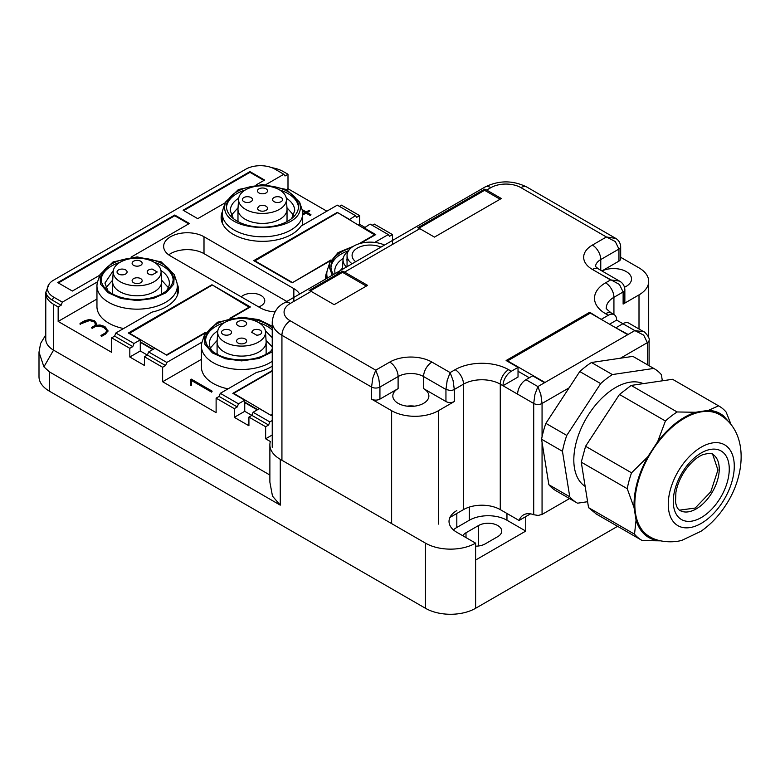 <?xml version="1.0" encoding="UTF-8"?>
<svg xmlns="http://www.w3.org/2000/svg" width="780" height="780" viewBox="0 0 780 780"><rect width="100%" height="100%" fill="white"/><g stroke="black" fill="none" stroke-linecap="round" stroke-linejoin="round"><path stroke-width="1.17" d="M244.745 411.304L234.293 417.329L234.293 408.642L237.266 406.926L238.475 403.825L244.745 400.198L244.745 411.304L251.843 415.399M244.745 402.616L257.273 409.851M272.24 414.97L271.274 415.526L259.369 408.642L253.1 412.269L251.891 415.369L248.918 417.085L248.918 425.773L234.293 417.329M244.745 402.129L257.692 409.607M238.475 403.825L220.291 393.325L219.092 396.435L216.118 398.151L234.293 408.642M216.118 398.151L216.118 412.63L162.63 381.742L201.425 359.346M205.276 333.002L166.813 355.212L154.898 348.328L148.629 351.946L147.42 355.056L144.456 356.772L162.63 367.273L162.63 381.742M144.456 356.772L144.456 365.459L129.821 357.016L129.821 348.328L132.795 346.613L134.004 343.502L140.273 339.885L140.273 350.99L147.381 355.085M51.197 281.814L51.256 281.765A20.68 11.944 180 0 0 49.306 283.744A20.68 11.944 180 0 0 53.566 297.063L52.358 300.173A22.386 12.928 -0 0 1 45.874 292.1A26.598 15.356 -0 0 0 45.776 293.446A26.598 15.356 -0 0 0 53.566 304.298L58.159 306.959L58.159 321.428L111.647 352.316L111.647 337.837L129.821 348.328M269.88 475.03L53.566 350.142A26.598 15.356 180 0 1 45.776 339.281L45.776 293.446M248.918 417.085L265.639 426.738L265.639 438.799L270.338 441.519A35.461 20.475 180 0 0 269.88 444.834L269.88 482.196L272.493 496.119L280.264 505.148L49.384 371.855L43.914 366.853L39 352.151L40.609 343.434L45.776 334.883M251.891 415.369L268.603 425.022L269.812 421.912L253.1 412.269M265.639 426.738L268.603 425.022M244.745 400.198L232.83 393.325L272.24 370.578M219.092 396.435L237.266 406.926M272.24 366.19A41.369 23.887 180 0 1 256.503 372.421L220.291 393.325M212.141 391.16L211.663 392.155L191.344 380.425L191.324 385.33L190.671 385.33L190.7 379.411L191.246 379.099L212.141 391.16L191.344 379.704L191.324 384.608L190.671 384.608M272.24 361.296A40.189 23.205 180 0 1 241.605 369.486A40.189 23.205 180 0 1 201.425 346.281L201.425 367.029A40.189 23.205 -0 0 0 228.023 388.869M162.63 367.273L165.604 365.557L166.813 362.447L202.088 342.079M147.42 355.056L165.604 365.557M140.273 350.99L129.821 357.016M177.138 283.735A41.369 23.887 180 0 1 178.503 289.828A41.369 23.887 180 0 1 152.032 312.107L115.83 333.011L114.621 336.122L132.795 346.613M114.621 336.122L111.647 337.837M58.159 321.428L96.954 299.032M107.952 330.593L105.563 334.045L101.38 336.453L100.952 335.488L105.134 333.07L107.328 330.252L105.037 327.405L98.641 325.357L98.641 326.079L94.955 326.771L92.089 328.419L91.64 327.434L94.507 325.786L95.794 323.739L93.951 321.009L89.544 319.849L89.544 320.57L80.038 324.139L80.038 323.407L84.669 320.736L89.563 319.478L94.429 320.736L96.515 323.407L96.233 325.26M107.328 330.983L103.418 327.2L98.641 326.079M95.794 324.47L93.951 321.731L89.544 320.57M174.262 274.589L173.774 284.125L166.296 292.627L153.26 298.477L137.143 300.553L121.017 298.477L107.981 292.627L100.503 284.125L100.016 274.589L113.071 261.895L137.143 256.903L161.207 261.895L174.262 274.589L176.592 281.57A40.189 23.205 180 0 1 177.323 285.968A40.189 23.205 180 0 1 137.143 309.163A40.189 23.205 180 0 1 96.954 285.968L96.954 306.715A40.189 23.205 -0 0 0 123.552 328.546M53.566 297.063L62.341 302.133L97.617 281.765M62.341 302.133L61.133 305.243L58.159 306.959M52.358 300.173L61.133 305.243M45.874 292.1L49.169 283.92M51.197 281.746A26.598 15.356 180 0 1 53.566 280.176L245.788 169.201A26.598 15.356 -0 0 1 247.377 168.353L247.387 168.363A20.68 11.944 180 0 1 275.038 169.201L283.813 174.262L285.022 175.978L287.995 174.262L283.394 171.61A26.598 15.356 -0 0 0 271.869 167.7M525.759 516.614L525.759 531.082L475.615 560.04L475.615 543.143A35.461 20.475 180 0 1 425.47 543.143L280.264 459.313A35.461 20.475 180 0 1 269.88 444.834M272.24 434.986L265.639 438.799M475.615 543.143L456.817 532.292A26.598 15.356 180 0 1 449.026 521.43A26.598 15.356 180 0 1 456.817 510.578M269.812 421.912L272.24 420.517M134.004 343.502L115.83 333.011M140.273 339.885L128.359 333.011L211.936 284.758L249.551 307.437M211.936 284.758L250.38 306.959L231.133 318.065M166.813 362.447L148.629 351.946M325.66 279.035A41.369 23.887 180 0 1 325.601 277.768A41.369 23.887 180 0 1 326.966 271.674M374.722 242.405L388.284 234.575L389.483 236.291L392.457 234.575L374.283 224.084L372.197 225.293M392.457 244.471L392.457 234.575M363.831 228.189L370.1 224.084L388.284 234.575M363.831 227.701L375.745 234.575L360.594 243.321M330.642 260.618L292.168 282.828L253.724 260.637L337.301 212.384L374.907 235.063M349.206 219.745L355.475 215.641L356.684 217.357L359.658 215.641L341.484 205.15L339.388 206.349M337.301 212.384L349.206 219.258M359.658 215.641L359.658 224.328L358.4 225.049M222.505 211.361A41.369 23.887 180 0 0 221.13 217.454A41.369 23.887 180 0 0 233.249 234.341A41.369 23.887 180 0 0 301.09 226.054L337.301 205.15L355.475 215.641M265.892 184.607L283.813 174.262M326.849 211.175L287.995 188.74L286.611 189.54M287.995 188.74L287.995 174.262M263.962 180.414L249.961 172.331L183.729 210.571M225.176 202.81L197.73 218.653L183.105 210.21L249.961 171.61L264.586 180.053L256.347 184.811M249.961 171.61L249.961 172.331M188.75 223.841L174.749 215.758L58.373 282.955M99.811 275.184L72.364 291.037L57.739 282.584L174.749 215.036L189.374 223.48L130.991 257.185M174.749 215.036L174.749 215.758M274.989 311.863A23.634 13.65 180 0 1 260.413 307.924L170.566 256.055A23.634 13.65 180 0 1 163.644 246.402A23.634 13.65 180 0 1 170.566 236.749A23.634 13.65 180 0 1 203.999 236.749L293.846 288.619A23.634 13.65 180 0 1 299.618 294.07M168.714 254.845A23.634 13.65 180 0 1 170.566 253.636A23.634 13.65 180 0 1 203.999 253.636L290.121 303.361M191.344 380.425L191.344 379.704M211.663 392.155L211.663 391.433M191.324 385.33L191.324 384.608M140.273 342.303L152.812 349.537M105.563 334.045L107.971 330.925M105.563 333.314L100.952 335.488M101.38 336.453L101.38 335.731M94.955 326.771L94.955 326.04L98.641 325.357M94.955 326.04L91.64 327.434M92.089 328.419L92.089 327.697M85.137 321.731L85.137 321.009L89.544 319.849M85.137 321.009L80.038 323.407M80.506 324.412L80.506 323.68M107.952 331.256L105.514 327.132L103.896 326.206L100.016 324.997L95.647 325.406L96.515 323.407M617.584 526.325L475.615 608.283A35.461 20.475 -0 0 1 425.47 608.283L49.384 391.16L49.384 371.855M39 352.151L39 376.681A35.461 20.475 -0 0 0 49.384 391.16M525.759 531.082L506.961 520.231A26.598 15.356 180 0 0 469.345 520.231L456.817 527.465A26.598 15.356 180 0 0 453.404 529.874M359.658 224.328L364.669 227.224M140.273 341.815L153.231 349.294M302.065 209.528L306.043 211.819L309.757 210.23L306.52 212.092L310.927 214.636L310.45 215.641L306.043 213.096L302.689 215.036M304.941 212.453L302.435 211.009M309.757 210.23L309.757 210.951L307.144 212.453M241.225 296.849A12.704 7.332 180 0 1 243.067 295.493A12.704 7.332 180 0 1 256.912 293.904A12.704 7.332 180 0 1 264.761 300.68A12.704 7.332 180 0 1 261.037 305.867A12.704 7.332 180 0 1 258.706 306.93M475.615 546.166A13.591 7.849 -0 0 0 485.228 543.875L497.767 536.63A13.591 7.849 -0 0 0 501.745 531.082A13.591 7.849 -0 0 0 493.35 523.838A13.591 7.849 -0 0 0 478.54 525.535L466.001 532.769A13.591 7.849 -0 0 0 462.784 535.733M310.927 214.636L306.043 212.365L302.689 214.305M310.45 215.641L310.45 214.909M306.043 213.096L306.043 212.365M302.689 213.759L305.575 212.092L302.25 210.181M271.274 415.526L233.668 393.325L272.24 371.056M233.668 393.812L233.668 393.325M272.24 414.482L271.274 415.038M129.197 333.499L211.936 285.246M166.813 355.212L129.197 333.011M249.551 306.959L229.934 318.279M205.647 332.299L166.813 354.724M254.563 261.115L337.301 212.862M331.003 259.925L292.168 282.828M292.168 282.35L254.563 260.637M374.907 234.575L358.917 243.809M589.7 313.472L589.7 312.263L601.604 319.625M589.7 312.263L506.123 360.516L518.027 367.39L518.027 377.042L502.983 385.729L517.618 394.173A11.817 6.825 -60 0 1 520.065 385.934A11.817 6.825 120 0 1 525.974 379.694L532.652 375.833L544.567 382.707L628.144 334.454L616.229 328.068M334.162 304.668L367.594 285.363L344.614 272.093A11.817 6.825 -120 0 0 342.527 271.196L309.094 290.491A11.817 6.825 -120 0 1 311.181 291.389L334.162 304.668M434.46 237.11L501.316 198.51L486.691 190.066A11.817 6.825 -120 0 0 484.604 189.169L417.739 227.77A11.817 6.825 -120 0 1 419.835 228.667L434.46 237.11M601.984 270.972A18.028 10.403 180 0 1 621.163 269.548A18.028 10.403 180 0 1 631.537 278.967A18.028 10.403 180 0 1 624.517 287.215M620.675 257.293L639.005 267.872A33.091 19.11 180 0 1 648.697 281.385A33.091 19.11 180 0 1 639.005 294.889L623.123 304.064L623.123 291.993L619.447 284.466L600.766 274.267A18.028 10.403 180 0 1 600.717 274.228M615.751 238.407L606.411 236.993L615.274 241.517L618.95 249.054A5.908 3.413 -0 0 0 620.675 246.665A5.908 3.413 -0 0 0 620.675 246.636L620.675 258.706A5.908 3.413 180 0 1 618.95 261.115L601.936 270.943M601.604 319.137L608.293 315.276A11.817 6.825 -60 0 1 614.201 314.691L611.481 313.121A11.817 6.825 120 0 0 605.572 313.706A37.82 21.84 180 0 1 605.572 282.828A11.817 6.825 60 0 1 611.481 289.068A11.817 6.825 60 0 1 613.928 297.307L623.123 291.993A5.908 3.413 -0 0 0 624.858 289.604A5.908 3.413 -0 0 0 624.858 289.585L624.858 301.645A5.908 3.413 180 0 1 623.123 304.064M648.697 337.691L648.697 281.385M619.925 281.346L598.318 268.856A11.817 6.825 120 0 0 592.41 269.441A29.845 17.228 180 0 1 592.41 245.076L606.411 236.993L529.318 192.475M619.457 281.053L610.594 279.932L592.41 269.441M449.943 517.442L463.495 509.613A26.003 15.015 180 0 1 481.884 505.216A26.003 15.015 180 0 1 500.273 509.613L519.08 520.465L530.536 513.854M615.274 238.114L526.861 187.064A11.817 6.825 -60 0 0 520.952 187.649A21.274 12.285 -0 0 0 490.873 187.649L486.691 190.066M438.428 410.699L454.301 401.524A5.908 3.413 180 0 1 450.128 402.529A5.908 3.413 180 0 1 445.945 401.524L423.589 388.615A18.028 10.403 180 0 1 428.873 395.977A18.028 10.403 180 0 1 410.845 406.38A18.028 10.403 180 0 1 392.818 395.977A18.028 10.403 180 0 1 398.102 388.615L379.928 399.116A5.908 3.413 180 0 1 375.745 400.111A5.908 3.413 180 0 1 371.563 399.116L391.628 410.699A33.091 19.11 -0 0 0 415.028 416.296A33.091 19.11 -0 0 0 438.428 410.699L438.428 524.092M281.931 460.278L281.931 335.302A33.091 19.11 180 0 1 272.24 321.789L272.24 447.252M352.111 263.767A23.049 13.309 180 0 1 347.051 255.45A23.049 13.309 180 0 1 360.126 243.448A23.049 13.309 180 0 1 384.511 245.056M649.096 365.732L649.096 340.246C650.374 337.477 643.237 330.418 643.724 331.744L634.822 330.593L616.649 320.102L609.541 324.207M591.454 362.505L632.873 356.372L653.767 368.433L612.349 374.566L591.454 362.505A77.415 44.694 120 0 0 579.764 371.543L600.658 383.604L566.767 435.415L545.873 423.355A77.415 44.694 120 0 0 542.061 436.829L542.061 403.455L540.832 394.514L537.878 386.568L534.924 394.514L533.705 403.455L533.705 514.732A26.598 15.356 -120 0 0 523.507 514.907A26.598 15.356 -120 0 0 519.08 520.465M533.705 514.732L538.161 515.434L542.061 514.439L542.061 442.289M454.301 401.524L454.301 389.464L453.082 380.523L450.128 372.577L455.14 369.681A37.82 21.84 180 0 1 508.628 369.681L511.349 371.251A11.817 6.825 120 0 0 505.44 377.491A11.817 6.825 120 0 0 502.983 385.729L500.273 384.16L500.273 509.613M379.928 399.116L379.928 387.055L378.7 378.115L375.745 370.168L372.791 378.105L371.563 387.055L371.563 399.116M490.873 187.649A11.817 6.825 60 0 0 484.955 187.064L284.378 302.874A11.817 6.825 60 0 1 290.287 303.459A21.274 12.285 -0 0 0 290.287 320.824L375.745 370.168L389.747 362.086A29.845 17.228 180 0 1 431.944 362.086L450.128 372.577L447.174 380.523L445.945 389.464L445.945 401.524M355.69 261.7A18.028 10.403 180 0 1 352.082 255.45A18.028 10.403 180 0 1 362.047 246.139A18.028 10.403 180 0 1 380.933 247.124M643.695 331.715L628.826 323.135A11.817 6.825 -60 0 0 622.918 323.719L616.229 327.581M613.928 314.535L613.928 297.307A26.003 15.015 180 0 0 606.313 307.915C605.465 307.983 607.191 309.719 611.481 313.121L614.201 314.691A11.817 6.825 -60 0 1 616.649 320.102M569.527 498.576L542.061 514.439M628.144 334.454L634.822 330.593L643.685 335.127L647.361 342.664A5.908 3.413 -0 0 0 649.096 340.246A5.908 3.413 -0 0 0 649.096 340.226A5.908 3.413 -0 0 0 649.087 340.119M342.527 271.196L342.527 272.337L310.303 290.94M484.604 189.169L484.604 190.31L418.948 228.208M366.346 286.084L342.527 272.337M500.068 199.232L484.604 190.31M518.027 367.39L511.349 371.251M612.349 374.566A77.415 44.694 120 0 0 600.658 383.604M566.767 435.415A77.415 44.694 120 0 0 562.458 451.298L569.751 496.782A77.415 44.694 120 0 0 573.358 500.38A77.415 44.694 120 0 0 576.898 502.827A77.415 44.694 120 0 0 577.551 503.197L587.603 501.706M662.356 380.806L661.381 374.692A77.415 44.694 120 0 0 657.823 371.173A77.415 44.694 120 0 0 654.313 368.745A77.415 44.694 120 0 0 653.767 368.433M643.237 383.633A59.095 34.115 120 0 0 586.55 417.885A59.095 34.115 120 0 0 583.352 485.092A59.095 34.115 120 0 0 585.156 486.408M654.313 368.745L633.418 356.674A77.415 44.694 120 0 0 632.873 356.372M545.873 423.355L579.764 371.543M569.751 496.782L548.857 484.721L541.573 439.238L562.458 451.298M548.857 484.721A77.415 44.694 120 0 0 552.464 488.309A77.415 44.694 120 0 0 556.004 490.766L576.898 502.827M542.061 436.829A77.415 44.694 120 0 0 541.573 439.238M588.549 507.634L581.266 462.16L627.237 488.69L634.052 507.585L636.061 520.114L634.52 534.173L588.549 507.634L596.359 514.049M731.075 424.554L726.151 412.094A77.415 44.694 120 0 0 722.621 408.593A77.415 44.694 120 0 0 719.082 406.136L672.565 379.294L631.157 385.427L619.466 394.465L585.575 446.277L581.266 462.16M585.575 446.277L631.537 472.816A77.415 44.694 120 0 0 627.237 488.69M619.466 394.465L665.428 421.005L657.667 441.665L647.654 456.973L631.537 472.816M631.157 385.427L677.118 411.967A77.415 44.694 120 0 0 665.428 421.005M672.565 379.294L718.536 405.824L708.503 410.348L695.516 412.269L677.118 411.967M719.082 406.136A77.415 44.694 120 0 0 718.536 405.824M634.52 534.173A77.415 44.694 120 0 0 638.04 537.693A77.415 44.694 120 0 0 638.128 537.771A77.415 44.694 120 0 0 641.667 540.228A77.415 44.694 120 0 0 642.32 540.589L661.001 540.852C654.966 540.657 649.779 538.765 645.45 535.178A71.507 41.282 -60 0 1 636.061 520.114M708.503 410.348C714.324 410.621 719.355 412.483 723.577 415.935L729.047 422.175M657.667 441.665C669.425 426.631 682.042 416.832 695.516 412.269M634.052 507.585C633.584 491.478 638.118 474.61 647.654 456.973M719.716 414.687A70.327 40.599 120 0 0 652.928 449.543A70.327 40.599 120 0 0 646.181 534.271A70.327 40.599 120 0 0 649.389 536.494C660.64 543.572 676.972 542.188 682.354 540.121L700.976 531.277C710.404 524.725 718.517 516.233 725.332 505.83C745.963 475.342 748.683 431.798 719.716 414.687M679.477 510.159L695.204 508.043L710.824 491.741L717.941 469.999L712.735 454.506A32.507 18.769 120 0 0 711.955 453.921M545.191 382.59L507.585 360.877L590.323 313.102L627.929 334.815M518.027 371.251L529.318 377.764M507.585 360.877L507.585 361.364M407.111 406.156A17.101 9.877 180 0 1 414.58 406.156M161.587 280.137L168.353 287.654M105.924 287.654L112.691 280.137M161.06 271.489A23.936 13.816 180 0 1 137.143 285.792A23.936 13.816 180 0 1 113.217 271.489A23.936 13.816 180 0 1 120.218 262.207A23.936 13.816 180 0 1 137.143 258.151A23.936 13.816 180 0 1 161.06 271.489L161.645 281.122A24.521 14.157 180 0 1 161.665 281.619A24.521 14.157 180 0 1 137.143 295.786A24.521 14.157 180 0 1 112.612 281.619L112.612 292.237A24.521 14.157 -0 0 0 112.827 294.099M161.45 294.099A24.521 14.157 -0 0 0 161.665 292.237L161.665 281.619M160.943 270.543A32.204 18.593 180 0 1 169.348 283.072A32.204 18.593 180 0 1 166.306 290.959M107.971 290.959L104.93 283.072L113.334 270.543M173.15 279.698A36.046 20.816 -0 0 0 154.352 262.373M119.925 262.373A36.046 20.816 -0 0 0 101.127 279.698M137.143 257.917A36.046 20.816 180 0 1 173.189 278.733A36.046 20.816 180 0 1 137.143 299.54A36.046 20.816 180 0 1 101.088 278.733A36.046 20.816 180 0 1 137.143 257.917M96.954 285.968A40.189 23.205 180 0 1 97.685 281.57L100.016 274.589M286.952 207.753L293.719 215.28M231.29 215.28L238.056 207.753M286.416 199.105A23.936 13.816 180 0 1 286.435 199.592A23.936 13.816 180 0 1 262.499 213.418A23.936 13.816 180 0 1 238.563 199.592A23.936 13.816 180 0 1 238.582 199.105A23.936 13.816 180 0 1 245.573 189.823A23.936 13.816 180 0 1 271.264 186.742A23.936 13.816 180 0 1 286.416 199.105L287.011 208.748A24.521 14.157 180 0 1 287.03 209.245A24.521 14.157 180 0 1 262.499 223.402A24.521 14.157 180 0 1 237.978 209.245L237.978 219.862A24.521 14.157 -0 0 0 238.183 221.715M286.816 221.715A24.521 14.157 -0 0 0 287.03 219.862L287.03 209.245M286.309 198.169A32.204 18.593 180 0 1 294.713 210.697L291.661 218.585M233.337 218.585L230.295 210.697A32.204 18.593 180 0 1 238.7 198.169M298.516 207.314A36.046 20.816 -0 0 0 279.718 189.998M245.291 189.998A36.046 20.816 -0 0 0 226.493 207.314M298.545 206.349A36.046 20.816 180 0 1 262.499 227.165A36.046 20.816 180 0 1 226.453 206.349A36.046 20.816 180 0 1 262.499 185.543A36.046 20.816 180 0 1 298.545 206.349M300.31 206.349C302.65 234.517 222.349 234.517 224.689 206.349L225.371 202.215L238.426 189.52L262.499 184.519L286.572 189.52L299.627 202.215L300.31 206.349M299.627 202.215L301.957 209.196A40.189 23.205 180 0 1 302.689 213.593A40.189 23.205 180 0 1 262.499 236.788A40.189 23.205 180 0 1 222.32 213.593A40.189 23.205 180 0 1 223.041 209.196L225.371 202.215M302.689 213.593L302.689 225.127M222.32 213.593L222.32 223.119M336.082 274.911L342.517 268.076M335.078 273.604L334.766 271.011A32.204 18.593 180 0 1 343.161 258.482M348.572 250.702A36.046 20.816 -0 0 0 330.964 267.628M333.557 274.482A36.046 20.816 180 0 1 330.925 266.662A36.046 20.816 180 0 1 350.99 248.011M332.212 275.252L329.16 266.662L329.843 262.529L337.974 252.661L353.369 246.295M327.424 278.021A40.189 23.205 180 0 1 326.781 273.907A40.189 23.205 180 0 1 327.512 269.51L329.843 262.529M326.781 273.907L326.781 278.392M266.058 340.45L272.24 346.808M210.395 347.968L217.162 340.45M265.522 331.802A23.936 13.816 180 0 1 241.605 346.106A23.936 13.816 180 0 1 217.688 331.802A23.936 13.816 180 0 1 224.679 322.52A23.936 13.816 180 0 1 241.605 318.474A23.936 13.816 180 0 1 265.522 331.802L266.116 341.435A24.521 14.157 180 0 1 266.136 341.942A24.521 14.157 180 0 1 241.605 356.099A24.521 14.157 180 0 1 217.084 341.942L217.084 352.55A24.521 14.157 -0 0 0 217.298 354.412M265.921 354.412A24.521 14.157 -0 0 0 266.136 352.55L266.136 341.942M265.415 330.856L272.24 337.642M272.24 349.128L270.767 351.273M212.443 351.273A32.204 18.593 180 0 1 209.401 343.385A32.204 18.593 180 0 1 217.805 330.856M272.24 329.998A36.046 20.816 -0 0 0 258.823 322.686M224.396 322.686A36.046 20.816 -0 0 0 205.598 340.012M272.24 350.015A36.046 20.816 180 0 1 241.605 359.853A36.046 20.816 180 0 1 205.559 339.046A36.046 20.816 180 0 1 241.605 318.23A36.046 20.816 180 0 1 272.24 328.068M272.24 351.839L258.804 358.488L241.605 360.877L225.488 358.79L212.453 352.94L204.974 344.438L204.487 334.903L217.532 322.208L241.605 317.216L258.804 319.605L272.24 326.245M201.425 346.281A40.189 23.205 180 0 1 202.147 341.884L204.487 334.903M152.207 269.071L157.228 271.976L152.207 274.872A5.021 2.896 -0 0 1 147.186 271.976A5.021 2.896 -0 0 1 148.658 269.919A5.021 2.896 -0 0 1 152.207 269.071M133.585 278.626A5.021 2.896 180 0 1 137.143 277.777A5.021 2.896 180 0 1 142.165 280.673A5.021 2.896 180 0 1 137.143 283.569A5.021 2.896 180 0 1 132.112 280.673A5.021 2.896 180 0 1 133.585 278.626M118.521 269.919A5.021 2.896 180 0 1 122.07 269.071A5.021 2.896 180 0 1 127.091 271.976A5.021 2.896 180 0 1 122.07 274.872A5.021 2.896 180 0 1 117.049 271.976A5.021 2.896 180 0 1 118.521 269.919M133.585 261.222A5.021 2.896 180 0 1 137.143 260.374A5.021 2.896 180 0 1 142.165 263.269A5.021 2.896 180 0 1 137.143 266.175A5.021 2.896 180 0 1 132.112 263.269A5.021 2.896 180 0 1 133.585 261.222M112.612 281.619A24.521 14.157 180 0 1 112.632 281.122L113.217 271.489M257.478 208.299A5.021 2.896 -0 0 0 262.499 211.195A5.021 2.896 -0 0 0 267.52 208.299A5.021 2.896 -0 0 0 264.42 205.618A5.021 2.896 -0 0 0 258.95 206.242L257.478 208.299M243.877 197.545A5.021 2.896 180 0 1 249.356 196.921A5.021 2.896 180 0 1 252.457 199.592A5.021 2.896 180 0 1 247.435 202.498A5.021 2.896 180 0 1 242.405 199.592A5.021 2.896 180 0 1 243.877 197.545M258.95 188.848A5.021 2.896 180 0 1 264.42 188.214A5.021 2.896 180 0 1 267.52 190.895A5.021 2.896 180 0 1 262.499 193.801A5.021 2.896 180 0 1 257.478 190.895A5.021 2.896 180 0 1 258.95 188.848M274.014 197.545A5.021 2.896 180 0 1 279.494 196.921A5.021 2.896 180 0 1 282.594 199.592A5.021 2.896 180 0 1 277.573 202.498A5.021 2.896 180 0 1 272.552 199.592A5.021 2.896 180 0 1 274.014 197.545M237.978 209.245A24.521 14.157 180 0 1 237.988 208.748L238.582 199.105M346.456 267.033A23.936 13.816 180 0 1 343.034 259.906A23.936 13.816 180 0 1 343.054 259.418A23.936 13.816 180 0 1 348.173 251.355M347.051 260.676A5.021 2.896 180 0 1 346.876 259.906A5.021 2.896 180 0 1 347.051 259.145M342.449 269.344A24.521 14.157 180 0 1 342.459 269.061L343.054 259.418M256.678 335.185A5.021 2.896 -0 0 0 261.7 332.29A5.021 2.896 -0 0 0 256.678 329.384A5.021 2.896 -0 0 0 253.13 330.232L251.657 332.29L256.678 335.185M238.056 338.939A5.021 2.896 180 0 1 241.605 338.091A5.021 2.896 180 0 1 246.626 340.987A5.021 2.896 180 0 1 241.605 343.892A5.021 2.896 180 0 1 236.584 340.987A5.021 2.896 180 0 1 238.056 338.939M222.982 330.232A5.021 2.896 180 0 1 226.541 329.384A5.021 2.896 180 0 1 231.562 332.29A5.021 2.896 180 0 1 226.541 335.185A5.021 2.896 180 0 1 221.51 332.29A5.021 2.896 180 0 1 222.982 330.232M238.056 321.535A5.021 2.896 180 0 1 241.605 320.687A5.021 2.896 180 0 1 246.626 323.583A5.021 2.896 180 0 1 241.605 326.488A5.021 2.896 180 0 1 236.584 323.583A5.021 2.896 180 0 1 238.056 321.535M217.084 341.942A24.521 14.157 180 0 1 217.094 341.435L217.688 331.802M43.914 366.853L53.566 350.142L53.566 304.298M280.264 459.313L280.264 505.148M203.999 236.749L203.999 253.636M293.846 288.619L293.846 301.402M105.037 328.136L105.037 327.405M103.418 327.2L103.418 326.479M93.951 321.731L93.951 321.009M425.47 608.283L425.47 543.143M506.961 513.474L506.961 520.231M475.615 608.283L475.615 560.04M456.817 513.474L456.817 527.465M469.345 507.078L469.345 520.231M478.54 545.99L478.54 525.535M466.001 537.596L466.001 532.769M595.501 266.546A18.028 10.403 180 0 1 600.766 259.545L600.766 270.27M592.41 245.076A11.817 6.825 -120 0 1 598.318 251.306A11.817 6.825 -120 0 1 600.766 259.545L618.95 249.054L618.95 261.115M639.005 329.014L639.005 294.889M450.128 390.468A5.908 3.413 180 0 0 454.301 389.464L463.495 384.16L463.495 509.613M391.628 523.604L391.628 410.699M290.287 320.824A11.817 6.825 -60 0 0 284.378 327.064A11.817 6.825 120 0 0 281.931 335.302L371.563 387.055A5.908 3.413 180 0 0 375.745 388.05A5.908 3.413 180 0 0 379.928 387.055L398.102 376.555L398.102 388.615M418.577 229.388L343.356 272.815M309.933 292.12L290.228 303.488M517.618 394.173L533.705 403.455A5.908 3.413 -0 0 0 537.878 404.459A5.908 3.413 -0 0 0 542.061 403.455L569.108 387.845M455.14 369.681A11.817 6.825 -120 0 1 461.048 375.921A11.817 6.825 60 0 1 463.495 384.16A26.003 15.015 180 0 1 481.884 379.762A26.003 15.015 180 0 1 500.273 384.16A11.817 6.825 120 0 1 502.72 375.921A11.817 6.825 -60 0 1 508.628 369.681M606.411 236.993L520.952 187.649M605.572 282.828L610.594 279.932M647.361 364.728L647.361 342.664L620.422 358.215M311.181 291.389L290.287 303.459M419.835 228.667L344.614 272.093M608.293 315.276L605.572 313.706M450.128 390.458L445.945 389.464L423.589 376.555L423.589 388.615M389.747 362.086A11.817 6.825 -120 0 1 395.655 368.316A11.817 6.825 -120 0 1 398.102 376.555A18.028 10.403 180 0 1 410.845 373.513A18.028 10.403 180 0 1 423.589 376.555A11.817 6.825 120 0 1 426.036 368.316A11.817 6.825 120 0 1 431.944 362.086M544.567 382.707L537.878 386.568L525.974 379.694M722.26 502.544A46.683 26.959 120 0 0 726.745 446.296A46.683 26.959 120 0 0 680.277 467.951A46.683 26.959 120 0 0 675.792 524.199A46.683 26.959 120 0 0 722.26 502.544M719.072 499.912A39.595 22.864 120 0 0 722.875 452.215A39.595 22.864 120 0 0 683.465 470.574A39.595 22.864 120 0 0 679.663 518.281A39.595 22.864 120 0 0 719.072 499.912M713.992 455.227A32.507 18.769 120 0 0 712.501 454.204C712.462 452.907 709.244 453.053 702.858 454.642C696.345 457.411 690.183 463.047 684.382 471.559C679.965 478.423 677.137 485.374 675.899 492.414L675.558 501.93C676.24 506.415 677.722 509.272 680.004 510.5A32.507 18.769 120 0 0 710.873 494.393A32.507 18.769 120 0 0 713.992 455.227M598.318 268.856L595.413 266.389M620.675 246.665C620.373 242.804 618.579 239.967 615.303 238.134M624.858 289.604C624.546 285.743 622.762 282.906 619.486 281.083M347.051 255.45L347.051 266.682M272.24 321.789C273.322 312.634 277.368 306.325 284.378 302.874L484.955 187.064C498.927 180.17 512.899 180.17 526.861 187.064M595.706 513.688L641.667 540.228M177.323 285.968L177.323 295.493"/></g></svg>
